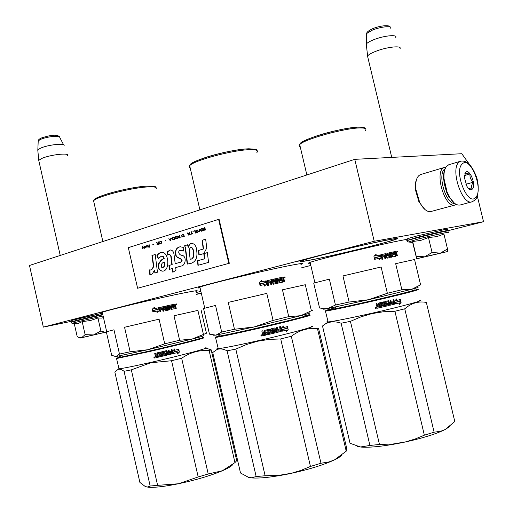 <?xml version="1.0" encoding="UTF-8"?>
<svg xmlns="http://www.w3.org/2000/svg" width="513" height="513" viewBox="0 0 513 513"><rect width="100%" height="100%" fill="white"/><g stroke="black" fill="none" stroke-linecap="round" stroke-linejoin="round"><path stroke-width="0.77" d="M469.587 164.551L461.771 153.714L354.765 159.338L29.485 265.471L43.342 327.108L71.089 321.401M354.765 159.338L374.221 241.257L43.342 327.108M477.314 196.056L483.515 221.706L374.221 241.257M196.569 294.398L201.301 293.199M301.702 267.767L310.82 265.452M448.356 230.613L483.515 221.706M301.836 260.303L295.443 261.842L301.836 260.303M195.883 291.422L196.383 291.243C199.14 290.178 195.152 290.704 184.411 292.827C159.96 297.636 106.672 310.307 101.766 312.462C100.458 312.962 100.67 313.103 102.42 312.892M300.919 264.432L301.464 264.233C304.69 263.015 301.67 263.284 292.384 265.035C268.37 269.511 205.822 284.491 199.339 287.28C197.524 287.966 197.768 288.171 200.076 287.889M406.931 239.366L403.834 239.911C383.153 243.598 316.232 259.725 309.57 262.573C307.742 263.259 307.98 263.451 310.282 263.15M200.891 291.429L196.126 292.487M196.517 294.193L201.263 293.051M390.393 239.391C397.177 238.192 398.999 238.173 395.856 239.34C386.815 242.803 330.776 256.333 309.076 260.354C300.765 261.912 298.226 262.066 301.452 260.816C308.762 257.757 370.662 242.816 390.393 239.391M396.228 238.968L397.171 238.776M395.696 238.66L396.677 238.474M89.384 335.932L98.355 333.886L89.384 335.932M67.562 155.574C70.025 152.483 50.171 154.637 41.809 158.44L38.789 160.312L38.962 161.351M64.061 145.647C65.882 142.806 47.998 144.692 40.508 148.193L37.827 149.873L37.859 150.905M437.929 253.82L426.341 256.506L437.987 253.73M399.916 48.87C402.808 45.138 386.289 46.92 374.99 51.633C371.117 53.217 368.655 54.647 367.609 55.93L367.917 57.712M395.792 37.513C397.921 34.121 383.044 35.718 372.964 40.027C369.597 41.431 367.398 42.733 366.365 43.919L366.442 45.728M445.964 167.161L444.489 167.405C433.915 170.047 444.136 207.707 454.704 205.085L456.358 204.469M420.859 174.478L420.41 174.612C416.736 176.363 415.222 181.262 415.876 189.323L419.634 202.212C423.078 208.74 426.688 211.882 430.465 211.638L455.031 205.027M416.543 179.454C415.376 182.128 415.011 185.603 415.447 189.893L418.948 201.898L424.95 209.509M443.854 181.769L447.028 193.138M445.169 168.745C436.864 173.08 445.56 204.238 454.864 203.539M412.67 242.482L416.684 258.776L447.689 251.53L440.391 253.121L447.509 248.978L447.708 251.511M408.425 241.976L417.903 239.084C433.286 235.172 453.858 230.76 447.246 232.774M447.509 248.978L443.937 234.114L436.614 236.653L428.483 237.532L420.743 240.405L412.683 241.514L412.824 242.502L407.752 241.899L406.867 240.648L417.114 237.827C432.433 233.915 453.421 229.388 448.356 231.074M440.808 253.095L422.699 257.353L440.808 253.095M424.668 256.801L440.391 253.121L432.068 252.499L424.668 256.801L417.069 258.661L416.216 256.308L424.668 256.801M416.633 258.385L417.069 258.661M412.683 241.514L416.216 256.308M428.483 237.532L432.068 252.499M86.633 336.509L81.605 337.708L85.12 334.643L93.328 334.944L86.633 336.509M103.485 317.605L101.773 318.086L97.951 318.015L90.48 320.522L82.176 321.619L78.297 323.459L74.289 323.735L77.2 336.599L78.848 337.432L81.605 337.708L79.951 338.118L78.887 337.451M71.737 320.599C70.505 320.465 93.142 315.078 102.504 313.283L74.282 319.766C71.865 320.112 70.781 320.843 71.044 321.959C72.929 321.164 93.206 316.38 102.773 314.475M72.416 323.434L72.019 323.382C72.801 322.85 93.943 317.861 103.132 316.04M89.108 335.964L101.638 333.129L89.108 335.964M106.39 332.039L79.951 338.118M93.328 334.944L106.377 331.994M79.06 337.56L77.2 336.599M82.176 321.619L85.12 334.643M93.655 334.867L100.894 331L105.024 332.283M97.951 318.015L100.894 331M105.184 332.251L106.127 331.847M444.963 169.271C443.822 171.772 443.367 175.087 443.604 179.21L446.566 192.042L448.522 196.178L454.422 203.193M449.157 164.641L447.131 165.737C444.726 168.104 443.681 172.4 443.989 178.627L447.112 192.151L449.176 196.517C452.953 202.975 456.666 205.784 460.321 204.95L471.902 201.827M444.053 183.064L446.522 191.933M475.602 197.473C483.932 189.964 470.389 155.458 462.316 163.891C453.454 171.028 467.785 206.944 475.602 197.473M472.3 189.13C476.532 185.417 469.664 167.988 465.657 172.336L464.336 177.389L466.939 186.392C468.94 189.502 470.729 190.413 472.3 189.13M468.638 188.592L472.184 189.066C471.101 187.174 471.46 184.885 473.275 182.205C470.742 179.864 469.651 177.113 470.011 173.939C467.106 173.862 465.637 173.368 465.605 172.445L464.759 173.869M470.011 173.939L464.4 175.561M473.275 182.205L465.887 184.289M396.139 253.14L395.824 252.3L394.984 252.479L394.882 253.428L396.139 253.14L395.19 253.345M328.538 309.935C327.467 309.935 329.801 309.179 335.547 307.653M412.728 290.223L413.664 290.352M329.359 279.175L313.719 283.093L329.359 279.175L335.444 305.023L327.833 308.537L324.761 309.063C323.087 309.307 322.824 309.23 323.985 308.82M414.542 259.507L395.67 263.663L414.542 259.507L420.589 284.83L411.856 289.261L368.661 299.714L327.833 308.537L323.818 308.768L319.548 307.922M313.719 283.093L319.58 308.044M417.037 287.357C419.499 287.036 417.768 287.671 411.856 289.261L401.884 289.768L387.36 293.269L368.661 299.714L349.109 302.054L335.444 305.023M342.947 275.93L381.121 266.997L342.947 275.93L349.109 302.054M381.121 266.997L387.36 293.269M395.67 263.663L401.884 289.768M299.951 144.409C297.906 140.222 343.806 126.775 359.414 127.153M380.216 255.211L381.024 257.827L380.319 254.839L379.819 256.641L375.33 257.68M379.819 256.641L375.336 257.667L374.849 259.296L379.357 258.263L378.895 259.905L381.024 257.827M380.851 257.879L378.934 259.758M379.96 254.929L375.554 255.936L379.96 254.929L379.524 256.532M380.139 254.884L379.691 256.494L375.202 257.526L374.657 259.341L373.939 256.32L376.176 254.217L375.683 255.897M375.997 254.39L375.554 255.936M375.074 257.564L374.605 259.142M393.657 254.595L393.753 253.666L393.958 254.531L392.387 254.884L392.631 255.891M392.676 254.814L392.913 255.82M389.412 256.75L387.065 257.289L389.502 256.583L389.143 255.602L387.36 255.615L387.142 253.3L393.676 251.857L387.071 253.332M381.095 254.672L385.956 253.569L387.065 257.289M386.366 253.858L386.905 257.173M385.956 253.569L381.165 254.647L381.928 259.36L382.743 259.174L382.262 257.154L382.551 259.219M383.916 255.859L381.864 256.333L383.916 255.859L384.122 256.731L382.262 257.154M381.935 255.403L381.864 256.333M389.508 254.602L387.892 254.974L389.899 254.897L390.194 257.488L387.058 258.199L386.257 256.25L385.225 256.481L385.705 258.501L384.923 258.68L384.025 254.916L381.787 255.436M385.225 256.481L385.487 258.552M389.899 254.897L389.995 257.532M387.886 254.063L387.892 254.974M395.01 255.5L394.228 251.736L396.113 251.325L397.479 255.865L396.825 256.013L396.068 254.063L395.395 254.211L395.594 256.282L392.708 256.93L391.515 253.242L390.797 253.403L391.688 257.154L390.964 257.314L390.072 253.563L387.687 254.108M390.797 253.403L391.413 257.218M395.087 254.288L395.343 256.34M397.036 253.999L396.709 254.082L397.152 255.942M396.966 251.755L397.832 251.569L396.966 251.755M387.931 254.044L388.136 254.91M381.98 255.384L382.05 256.282M393.676 251.857L393.881 252.723L392.298 253.223L392.471 253.948L393.753 253.666M396.113 251.325L394.234 251.748M386.045 255.378L385.718 254.538L384.942 254.711L385.019 255.609L386.045 255.378L384.801 255.673L384.897 254.73M394.984 252.479L394.882 253.428M393.458 253.743L392.182 254.018L392.336 253.076M393.375 251.934L393.58 252.787M385.731 253.634L386.135 253.922M383.705 255.916L383.91 256.776M389.245 254.672L389.636 254.967M395.786 251.408L396.453 253.012L396.177 253.634L396.709 254.082M397.126 251.28L397.581 252.043L397.524 251.267L396.998 251.312M394.914 311.269L424.36 435.191L414.953 439.07L405.597 441.885L392.932 444.021L379.473 444.457L350.43 321.35L360.94 316.854L371.951 313.603L383.339 311.769L394.914 311.269L404.757 308.813C411.362 303.093 418.563 300.964 426.348 302.433L426.117 302.074M419.333 300.361C427.38 299.496 402.692 306.274 371.893 313.238C349 318.374 334.412 321.285 328.128 321.972L322.504 325.986L350.007 443.097M350.046 443.258L360.402 447.003L369.918 445.464L341.126 323.228C335.406 321.209 330.34 321.369 325.915 323.709M424.36 435.191L434.12 432.196L440.782 431.241L445.278 429.458C435.87 434.133 421.609 438.512 402.487 442.584C384.352 446.201 370.668 447.702 361.434 447.099L357.221 446.361M449.798 426.457L445.278 429.458L454.787 421.519L426.348 302.433M434.12 432.196L404.757 308.813M454.787 421.519L454.428 420.025M414.76 289.864C415.37 290.268 393.856 295.712 369.225 301.349C344.589 306.998 325.293 310.904 327.499 309.865M416.069 289.313C424.418 288.03 399.851 294.43 369.123 301.445C346.192 306.659 331.744 309.698 325.768 310.577L325.428 311.135L328.128 321.972M325.575 311.115C331.802 310.192 346.346 307.127 369.213 301.933C399.986 294.904 424.745 288.453 416.774 289.633M414.658 289.967L413.696 290.134M327.704 321.997C326.492 322.049 326.582 321.805 327.961 321.273M350.43 321.35L341.126 323.228M379.473 444.457L369.918 445.464M399.845 301.157L400.204 299.554L396.01 300.58L396.645 298.899L394.702 300.964L395.408 303.946L395.85 302.144L399.845 301.157L399.922 299.624M395.85 302.144L399.569 301.208M395.299 303.491L395.613 302.189M396.01 300.58L396.325 299.246M399.601 302.907L395.587 303.888L399.601 302.907L399.217 304.568L401.083 302.51L400.364 299.509L399.967 301.298L395.978 302.292L395.581 303.901M377.562 308.204L380.056 307.627L377.562 308.204L377.1 307.928L376.792 306.62L377.215 305.947L376.536 305.536L376.087 303.651L376.978 303.446L377.376 305.107L378.722 305.177L378.543 303.087L382.23 302.215L383.48 305.883M377.376 305.107L376.927 303.452M377.318 305.1L377.715 305.389M382.23 302.215L382.679 302.497L383.487 305.895L384.34 305.697L383.448 301.926L384.295 301.727L385.064 305.511L387.616 304.914L387.578 304.151L385.776 304.421M387.411 304.042L385.808 304.421M385.872 304.414L384.917 301.965L385.186 301.516L388.642 300.689L389.463 302.619M389.463 302.632L390.54 302.375L390.06 300.349L390.868 300.156L391.759 303.92L390.675 300.201M391.759 303.92L393.804 303.42L393.727 302.516L391.874 302.952L393.727 302.516M391.881 302.971L391.675 302.099L393.522 301.65L393.041 299.63L393.824 299.438L394.837 303.702L393.606 299.489M389.694 305.331L394.6 304.145L389.643 305.331M385.898 302.253L388.373 301.676L385.898 302.253L386.251 303.388M386.039 302.234L386.315 303.388L388.277 303.305L387.783 303.036M388.463 305.633L380.761 307.441L388.463 305.633L388.277 303.305M380.768 307.46L380.556 306.588L382.544 305.972L382.371 305.241L380.774 305.601M381.749 303.247L379.229 303.824L381.749 303.247L382.166 304.369L380.569 304.741L380.774 305.613L382.371 305.241M380.056 307.627L379.197 303.997L379.979 307.627M378.017 307.178L379.133 306.921L378.927 306.049L377.664 306.344L378.017 307.178M377.953 307.178L377.613 306.338L378.863 306.062M389.944 304.337L389.495 303.529L390.56 303.273M388.11 303.324L388.303 305.658M394.612 303.741L394.375 304.183M389.29 302.657L388.559 300.708M385.064 305.511L384.173 301.753M376.439 307.845L376.048 308.55L375.221 308.127L375.619 307.415L376.439 307.845L375.612 308.557M375.92 307.383L376.401 307.838M394.837 303.702L394.6 304.145M389.739 305.325L388.373 301.676M401.083 302.51L400.223 300.156M399.294 304.235L400.794 302.561M399.73 301.176L400.076 299.586M395.741 302.33L395.382 303.818M376.08 308.371L375.849 307.531L376.08 308.371M390.008 304.344L390.823 304.145L390.746 303.241L389.668 303.504L390.008 304.344M283.221 278.912L282.887 278.046L281.951 278.251L281.887 279.213L283.221 278.912L282.163 279.143M304.613 315.867L305.498 316.021M215.531 305.447L203.558 308.525L215.531 305.447L221.68 332.026L215.935 335.143L213.594 335.233M305.293 284.728L282.458 289.787L305.293 284.728L311.397 310.75L300.721 315.707L254.211 326.948L215.935 335.143L209.471 334.155L203.558 308.525M308.967 312.93C311.769 312.584 309.018 313.514 300.721 315.707L288.736 316.636L273.083 320.407L254.211 326.948L234.473 329.269L221.68 332.026M228.253 302.401L266.786 293.385L228.253 302.401L234.473 329.269M266.786 293.385L273.083 320.407M311.397 310.75L312.949 310.064M282.458 289.787L288.736 316.636M189.957 165.455C188.329 161.172 230.901 149.02 248.658 148.834M265.99 281.118L266.779 283.939L266.061 280.861L265.522 282.721L260.796 283.811M265.522 282.721L260.803 283.798L260.277 285.478L265.016 284.394L264.509 286.087L266.779 283.939M266.657 283.978L264.535 285.998M265.747 280.944L261.104 282.009L265.747 280.944L265.272 282.599M265.875 280.906L265.388 282.573L260.662 283.651L260.078 285.523L259.354 282.419L261.713 280.245L261.181 281.977M261.604 280.348L261.104 282.009M260.591 283.683L260.053 285.42M280.515 280.444L280.566 279.495L280.771 280.387L279.11 280.765L279.354 281.797M279.354 280.701L279.598 281.733M275.77 282.746L273.288 283.311L275.866 282.567L275.494 281.56L273.57 281.599L273.371 279.213L280.521 277.636L273.294 279.245M266.888 280.688L272.095 279.502L272.525 279.797L273.288 283.311M272.525 279.797L273.121 283.195M272.095 279.502L266.927 280.669M266.965 280.656L266.689 281.118L267.715 285.51L268.581 285.311L268.094 283.234L268.44 285.343M269.87 281.887L267.748 282.374L269.87 281.887L270.082 282.778L267.959 283.272M267.773 281.432L267.748 282.374M275.904 280.528L274.218 280.919L276.327 280.829L276.597 283.497L273.205 284.266L272.371 282.265L271.268 282.516L271.749 284.593L270.909 284.786L270.005 280.912L267.677 281.451M271.268 282.516L271.582 284.632M276.327 280.829L276.449 283.529M274.166 279.989L274.218 280.919M283.234 277.039L281.137 277.507L283.234 277.039L283.625 277.347L283.939 278.674L283.612 279.329L284.196 279.784L284.644 281.701L283.907 281.868L283.118 279.867L282.368 280.034L282.535 282.169L279.348 282.881L278.117 279.098L277.334 279.271L278.232 283.131L277.443 283.311L276.539 279.45L274.013 280.027M277.334 279.271L278.001 283.182M282.099 280.104L282.33 282.214M284.196 279.784L284.356 281.765M284.176 277.462L285.151 277.251L284.176 277.462M274.211 279.97L274.417 280.861M267.818 281.406L267.889 282.336M280.521 277.636L280.726 278.521L278.976 279.059L279.149 279.809L280.566 279.495M281.913 281.374L281.137 277.495M272.166 281.368L271.819 280.502L270.986 280.694L271.056 281.618L272.166 281.368L270.89 281.669L270.941 280.714M281.951 278.251L281.887 279.213M280.31 279.559L278.905 279.874L279.021 278.912M280.258 277.7L280.464 278.578M271.909 279.553L272.339 279.854M269.716 281.932L269.921 282.817M275.693 280.585L276.109 280.887M282.945 277.116L283.651 278.751L283.33 279.405L283.907 279.854M284.369 276.969L284.568 277.809L284.715 277.398L284.997 277.719L284.818 276.949L284.221 277.007M280.707 338.939L310.448 466.452L300.958 470.395L291.506 473.243L278.719 475.378L265.131 475.756L235.807 349.103L246.42 344.531L257.526 341.241L269.024 339.407L280.707 338.939L291.32 336.297C299.515 330.083 308.242 327.576 317.502 328.775L318.49 328.108M310.448 466.452L320.984 463.245L329.013 461.937L334.482 459.872C323.145 465.137 307.774 469.825 288.37 473.948C272.352 477.141 260.258 478.475 252.088 477.949L248.799 477.475L240.514 472.999L212.722 352.514L216.903 349.558C219.865 348.404 223.264 348.827 227.092 350.834L256.16 476.558L251.479 477.77L247.991 477.257M342.024 455.005C340.754 456.423 338.24 458.045 334.482 459.872L346.224 451.177L317.502 328.775M320.984 463.245L291.32 336.297M346.224 451.177L346.891 449.125L318.496 328.128M306.421 315.675C304.382 316.726 280.085 322.844 255.243 328.525C230.356 334.226 213.472 337.535 218.371 335.842M307.986 314.931C317.137 313.52 287.908 321.151 254.801 328.705C234.056 333.418 221.077 336.143 215.864 336.881L215.511 337.451L218.249 348.648L217.826 348.673C216.633 348.718 216.717 348.462 218.083 347.917M215.665 337.439C221.109 336.656 234.165 333.912 254.839 329.218C288.005 321.651 317.444 313.962 308.691 315.264M306.575 315.591L305.504 315.777M311.263 326.223C320.099 325.268 290.736 333.354 257.539 340.844C236.846 345.493 223.751 348.096 218.249 348.648M235.807 349.103L227.092 350.834M265.131 475.756L256.16 476.558M286.882 328.282L287.312 326.621L282.804 327.724L283.452 325.999L281.323 328.153L282.041 331.218L282.548 329.359L286.882 328.282L287.062 326.685M282.548 329.359L286.652 328.326M281.958 330.866L282.355 329.391M282.804 327.724L283.182 326.274M286.581 330.09L286.139 331.815L288.203 329.66L287.485 326.576L287.011 328.429L282.676 329.506L282.227 331.174L286.581 330.09L282.227 331.154M262.88 333.379L262.284 332.924L261.835 331L262.739 330.789L263.605 332.783L264.516 332.571L264.381 330.41L268.164 329.519L268.626 329.808L269.44 333.309L270.332 333.097L269.428 329.218L270.313 329.013L271.14 332.886L273.762 332.283L273.73 331.494L271.832 331.776M263.316 335.688L265.881 335.092L263.316 335.688L262.842 335.399L262.528 334.059L262.97 333.367L262.271 332.943L261.822 331M273.557 331.385L271.858 331.776M271.941 331.77L270.967 329.256L271.249 328.788L274.885 327.922L275.731 329.904M277.103 327.39L278.149 331.225L277.244 327.352L276.385 327.563L276.873 329.641L275.609 329.93M278.149 331.225L280.329 330.693L280.258 329.763L278.283 330.231L280.258 329.763M278.283 330.244L278.078 329.352L280.053 328.871L279.566 326.794L280.412 326.589L281.432 330.975L280.239 326.627M281.169 331.43L275.891 332.7L281.169 331.43L281.432 330.975M272.044 329.532L274.59 328.936L272.044 329.532L272.345 330.712M272.134 329.526L272.409 330.712L274.468 330.616L274.013 330.327M267.658 330.584L265.106 331.167L267.837 330.693L268.081 331.738L266.427 332.123L266.638 333.02L268.286 332.636L268.466 333.386L266.407 334.021L266.613 334.918L274.647 333.014L266.613 334.906M268.286 332.636L266.632 333.008M265.881 335.092L265.009 331.36L265.862 335.079M263.432 333.771L263.785 334.636L264.932 334.367L264.727 333.469L263.432 333.771L264.714 333.469M276.225 331.674L275.814 330.827L276.943 330.552M274.359 330.629L274.538 333.027M281.252 331L280.996 331.456M271.14 332.886L270.242 329.025M268.235 329.513L269.434 333.29M263.323 335.669L262.855 335.38L262.585 333.655M262.169 335.316L261.739 336.053L260.925 335.605L261.361 334.867L262.169 335.316M262.034 335.855L260.95 335.579L261.168 334.957M274.885 327.922L275.731 329.917M275.994 332.693L274.59 328.936M274.647 333.014L274.468 330.616M288.203 329.66L287.351 327.102M286.209 331.545L287.96 329.705M286.825 328.294L287.235 326.64M282.483 329.532L282.041 331.199M261.803 335.855L261.624 334.976L261.803 335.855M276.289 331.674L277.148 331.462L277.084 330.539L275.943 330.814L276.289 331.674M174.933 305.774L174.632 304.985L173.715 305.19L173.689 306.056L174.933 305.774L173.901 306.005M199.044 338.433L199.698 338.535M201.038 309.814L206.444 333.232L192.106 339.067L147.821 349.725L130.135 351.777L119.484 354.073L115.932 356.548L114.835 356.567M203.007 335.746C205.399 335.47 201.769 336.573 192.106 339.067L179.627 340.254L164.731 343.825L147.821 349.725L115.835 356.561L111.667 355.291L106.332 331.808L113.969 329.795L106.332 331.808M113.969 329.795L119.484 354.073M124.55 327.256L159.088 319.176L124.55 327.256L130.135 351.777M159.088 319.176L164.731 343.825M197.903 310.397L173.997 315.751L197.903 310.397L203.392 334.213M173.997 315.751L179.627 340.254M93.994 200.429C92.09 197.127 128.301 187.155 146.102 186.168M159.165 310.551L158.523 307.742L157.998 309.442L153.599 310.461L153.105 311.987L157.51 310.974L157.029 312.526L159.165 310.551L157.036 312.488M157.998 309.442L153.605 310.455M158.479 307.877L159.094 310.57M158.28 307.806L153.945 308.8L158.28 307.806L157.818 309.326M152.637 308.871L154.471 307.204L153.964 308.788M154.432 307.236L153.945 308.8M158.344 307.787L157.869 309.313L153.458 310.333L152.919 312.019M152.278 309.198L152.925 312.026L153.458 310.333M172.33 307.204L172.336 306.351L172.528 307.159L170.97 307.518L171.188 308.46M171.15 307.467L171.368 308.416M165.372 306.203L172.33 304.645L165.41 306.184M165.436 306.178L165.59 308.358L167.424 308.307L167.77 309.224L165.359 309.916L167.674 309.384M159.299 307.576L164.218 306.453L165.359 309.916M164.622 306.723L165.199 309.814M164.218 306.453L159.306 307.576M159.37 307.55L159.107 307.973L160.024 311.981L160.838 311.795L160.402 309.897L160.755 311.814M162.089 308.653L160.133 309.102L162.089 308.653L162.275 309.467L160.402 309.897M160.12 308.249L160.133 309.102M167.834 307.358L166.276 307.717L168.238 307.627L168.456 310.064L165.212 310.801L164.449 308.973L163.397 309.217L163.833 311.109L163.038 311.295L162.223 307.762L160.159 308.23L160.216 309.076M163.397 309.217L163.724 311.135M168.238 307.627L168.36 310.083M166.186 306.877L166.276 307.717M173.612 308.05L172.926 304.51L174.984 304.055L176.28 308.307L175.555 308.467L174.818 306.652L174.087 306.812L174.208 308.768L171.105 309.467L169.983 306.017L169.219 306.19L170.027 309.711L169.264 309.878L168.456 306.357L166.084 306.902M169.219 306.19L169.861 309.743M173.881 306.87L174.061 308.8M175.876 306.556L176.055 308.358M175.901 304.427L176.87 304.215L175.901 304.427M166.225 306.857L166.411 307.678M172.33 304.645L172.515 305.453L170.81 305.972L170.964 306.652L172.336 306.351M174.984 304.055L172.932 304.517M164.263 308.159L163.942 307.37L163.153 307.55L163.211 308.396L164.263 308.159L163.102 308.428L163.108 307.569M173.715 305.19L173.689 306.056M172.15 306.402L170.784 306.703L170.861 305.831M172.131 304.696L172.317 305.498M164.096 306.492L164.5 306.761M161.993 308.685L162.179 309.493M167.687 307.396L168.084 307.665M174.766 304.113L175.427 305.601L175.093 306.203L175.658 306.614M176.1 303.972L176.28 304.741L176.434 304.356L176.703 304.645L176.543 303.946L175.959 304.01M175.901 304.151L176.023 304.677M171.56 360.735L198.191 476.962L178.428 483.753L157.619 485.362L131.328 369.86L150.796 362.755L171.56 360.735L181.66 358.241C190.361 352.322 199.525 349.795 209.15 350.655L211.164 349.815L205.835 348.141M198.191 476.962L208.227 473.993L222.398 470.742C210.522 475.686 195.863 480.021 178.428 483.753C164.929 486.484 155.022 487.651 148.699 487.267L145.493 486.69L139.889 482.412L114.841 372.06L118.131 369.328C119.843 368.905 121.825 369.559 124.075 371.303L150.162 486.029L147.731 486.997L145.359 486.638M232.915 464.323C231.882 466.009 228.375 468.151 222.398 470.742L234.96 462.611L209.15 350.655M208.227 473.993L181.66 358.241M234.96 462.611L236.717 460.616L211.164 349.815M199.743 338.522C195.459 339.997 171.387 345.986 149.155 351.078C126.846 356.195 113.815 358.709 120.452 356.702M202.173 337.567C210.157 336.316 179.441 344.223 148.462 351.296L116.868 357.984L116.541 358.51L118.869 368.257M116.65 358.497L148.443 351.777C179.512 344.685 210.433 336.72 202.789 337.868M200.474 338.247L199.769 338.375M205.097 347.885C212.805 347.025 181.955 355.355 150.867 362.383C133.713 366.256 123.088 368.392 118.99 368.789M131.328 369.86L124.075 371.303M157.619 485.362L150.162 486.029M178.575 349.302L178.146 350.828L178.588 349.302L174.311 350.341L174.895 348.769L172.849 350.751L173.49 353.553L173.99 351.847L178.152 350.821L178.409 349.347M173.99 351.847L177.985 350.854M173.439 353.329L173.862 351.867M174.311 350.341L174.709 348.955M177.838 352.482L177.383 354.06L179.403 352.072L178.761 349.257L178.274 350.956L174.112 351.982L173.663 353.508L177.838 352.482L173.67 353.495M155.734 355.586L155.144 355.188L154.804 353.406M155.144 355.188L154.74 353.419L155.574 353.226L155.933 354.784L157.19 354.855L157.081 352.88L160.543 352.065L161.698 355.522L160.967 352.316M156.837 353.297L157.016 352.906M165.519 353.752L163.993 354.105L165.519 353.752L165.705 354.566L163.326 355.124L162.518 351.597L161.71 351.79L162.525 355.323L161.698 355.522M164.019 354.111L163.596 353.848L163.397 351.392L166.789 350.584L167.565 352.399L168.636 352.142L168.2 350.244L169.008 350.052L169.816 353.585L168.924 350.071M169.816 353.585L171.874 353.085L171.817 352.239L169.95 352.675L171.817 352.239M169.957 352.688L169.765 351.873L171.631 351.418L171.201 349.526L171.996 349.334L172.913 353.335L171.887 349.359M167.719 354.938L172.548 353.771L167.68 354.945M164.179 352.053L166.507 351.514L164.179 352.053L164.397 353.143M164.211 352.059L164.461 353.143L166.379 353.047L166.026 352.777M159.12 356.971L166.52 355.233L159.12 356.971L158.94 356.169M159.094 356.997L158.908 356.176L160.8 355.592L160.652 354.893L159.145 355.246L158.959 354.438M160.646 354.906L159.145 355.246M157.78 353.56L160.075 353.034L157.722 353.592M158.427 357.151L156.087 357.696L158.421 357.138L157.748 353.579M156.516 356.734L157.562 356.49L157.376 355.669L156.196 355.945L156.516 356.734M157.562 356.477L157.414 355.65L156.247 355.919M168.001 354.008L167.68 353.22L168.745 352.963M160.454 354.079L160.082 353.021M160.8 355.663L160.652 354.893M166.327 353.047L166.475 355.233M167.783 354.932L166.443 351.514M172.798 353.348L172.548 353.771M167.494 352.405L166.815 350.578M157.19 354.842L156.875 353.271M156.087 357.696L155.381 356.208L155.837 355.554L155.202 355.163M156.144 357.67L155.439 356.182L155.702 355.605M155.048 357.356L154.637 358.029L153.919 357.619L154.323 356.939L155.048 357.356M154.753 357.984L153.99 357.587L154.298 356.952M163.346 355.131L162.531 351.597M172.913 353.335L172.657 353.758M166.52 355.233L166.379 353.047M159.126 355.265L158.94 354.445L160.46 354.085L160.075 353.034M179.403 352.072L178.659 349.622M177.434 353.88L179.223 352.098M154.714 357.843L154.605 357.035L154.714 357.843M168.065 354.002L168.88 353.81L168.822 352.963L167.751 353.22L168.065 354.002M143.108 245.881L142.357 248.581M142.794 247.349L143.986 248.074L142.89 246.958L143.114 245.849L142.781 245.951L142.184 248.632L142.794 247.349L143.794 248.138M204.867 227.567L204.488 227.682L204.738 228.76L203.667 229.093L202.917 228.17L202.481 228.311L203.315 229.311L202.924 229.927L203.302 230.414L205.424 229.978L204.867 227.567M202.532 230.869L201.981 228.465L201.603 228.58L202.16 230.985L202.532 230.869M201.66 231.139L200.102 229.042L199.602 229.196L199.159 231.902L199.531 231.786L199.923 229.426L201.282 231.254L201.66 231.139M197.172 232.517L198.467 231.517L197.704 229.946L196.319 230.266L195.812 230.972L196.107 232.242L197.172 232.517M195.306 233.088L195.677 232.973L195.126 230.581L192.901 231.273L194.825 231.004L195.306 233.088M187.501 232.94L187.136 233.056L188.662 235.127L189.15 234.98L189.586 232.299L189.111 233.094L187.886 233.473L187.501 232.94M181.57 235.159L181.948 236.814L184.27 236.48L183.725 234.114L181.57 235.159L181.942 236.628L182.666 236.948M181.281 237.019L180.82 237.538L181.281 237.019M179.377 237.981L179.794 235.326L179.332 236.115L178.126 236.487L177.389 236.07L178.896 238.128L179.377 237.981M174.971 236.98L174.702 237.763L175.157 238.904L177.453 238.571L176.908 236.224L174.971 236.98L175.036 238.487L175.869 239.032M172.111 237.865L171.842 238.641L172.297 239.783L174.58 239.456L174.042 237.109L172.111 237.865L172.176 239.366L173.15 239.898M165.712 240.591L164.942 241.091L165.712 240.591M149.777 247.08L149.251 244.784L148.911 244.887L149.437 247.183L149.777 247.08M145.455 246.009L144.82 246.15L145.288 247.413L146.891 246.971L145.48 247.195L146.699 246.407L146.429 245.759L145.269 246.272M190.567 234.274L192.959 233.806L191.913 233.857L191.426 231.729L191.054 231.844L191.548 233.973L190.778 234.479M168.815 238.725L170.303 240.77L170.771 240.623L171.182 237.994L170.726 238.776L169.546 239.141L168.815 238.725L170.444 240.725M148.084 245.56L147.199 245.419L147.827 245.746L148.026 246.625L147.443 247.009L148.071 246.817L148.161 247.208L148.808 246.593L148.308 246.535L148.084 245.56M159.286 242.046L161.146 241.732L161.326 243.053L159.543 243.444L160.498 243.784L161.698 243.047L161.486 241.578L159.966 241.469L159.447 242.258M158.337 241.969L158.575 243.002L157.587 243.309L156.888 242.418L156.484 242.54L157.267 243.515L156.946 244.297L157.523 244.643L159.216 244.175L158.684 241.86L158.337 241.969L158.741 242.982L157.587 243.309M153.451 244.374L152.701 244.868L153.451 244.374M144.365 246.291L144.769 248.619M153.028 263.496C153.56 266.831 152.771 268.992 150.662 269.979L149.655 269.844L149.764 274.346L151.155 274.429L152.367 273.871L154.278 270.518L154.99 273.115L157.465 272.204L155.215 254.493L151.963 255.461L153.028 263.496L153.355 263.445C153.919 266.779 153.131 268.934 150.989 269.928L150.816 269.947M156.792 255.884L158.35 258.469L161.383 256.173C163.916 257.122 164.211 258.302 162.268 259.719L159.036 262.534C157.414 267.613 158.664 270.486 162.781 271.14C170.04 270.832 169.213 252.454 161.922 252.178C159.774 252.511 158.068 253.749 156.792 255.884L158.536 258.193M180.326 262.214L175.222 263.669L174.099 255.115C173.792 251.71 172.445 250.004 170.059 249.998L167.116 251.928L167.854 255.166L169.277 254.134L170.791 256.109L171.855 264.637L168.931 265.471L169.328 269.383L172.368 268.53L172.849 272.3L176.017 270.204L175.683 267.594L181.204 266.035C185.347 265.907 187.142 256.635 182.16 255.275C179.563 255.66 176.857 251.107 180.454 250.363L183.526 251.017L183.821 247.471L180.146 246.779C176.273 247.561 174.818 250.472 175.779 255.519C176.863 258.841 184.642 258.558 180.499 262.194L180.326 262.214M185.27 248.157L187.213 264.105L190.785 263.381C195.677 261.931 197.652 257.731 196.716 250.767C196.415 246.15 194.684 243.681 191.529 243.342C189.797 243.726 188.694 245.041 188.226 247.279L187.54 244.791L184.693 245.644L185.27 248.157L185.597 248.112L187.534 264.009M198.89 254.993L203.789 253.589L206.771 248.016L205.668 239.199L202.116 240.264L203.212 249.055L198.435 250.44L198.89 254.993M208.573 262.38L207.348 252.614L203.796 253.634L204.43 258.841L197.486 260.803L197.935 265.343L208.573 262.38M128.321 247.638L137.606 288.255L228.824 263.374L218.621 219.391L128.321 247.638M204.488 227.682L204.899 228.74L203.667 229.093M203.302 230.414L203.744 230.465M203.065 230.266L203.462 230.388M202.481 228.311L203.481 229.292M201.603 228.58L202.314 230.933M199.923 229.426L201.429 231.209M199.602 229.196L199.326 231.85M200.121 229.067L199.762 229.176M196.575 232.536L197.005 232.536M196.28 232.408L196.736 232.511M196.107 232.242L196.441 232.389M195.812 231.241L196.152 231.985M197.114 229.971L196.774 230.1M194.825 231.004L195.466 233.037M195.132 230.613L193.068 231.254M187.136 233.056L188.803 235.082M187.886 233.473L189.111 233.094M189.214 232.415L189.271 233.075M183.731 234.14L182.436 234.544M180.98 237.115L180.999 237.487M177.389 236.07L179.037 238.083M178.126 236.487L179.332 236.115M179.435 235.441L179.492 236.095M176.914 236.249L175.638 236.647M174.048 237.134L172.772 237.532M165.718 240.616L165.103 241.046M148.911 244.887L149.591 247.131M145.923 247.272L146.263 247.163M145.423 247.478L145.775 247.497M145.019 246.509L145.365 247.266M191.548 233.973L190.727 234.255M191.054 231.844L191.708 233.954M191.913 233.857L192.907 233.582M169.546 239.141L170.726 238.776M170.829 238.103L170.893 238.75M148.308 246.535L148.77 246.42M148.071 246.817L148.315 247.157M148.026 246.625L147.564 246.791M147.827 245.746L148.186 246.599M147.539 245.573L147.898 245.592M147.244 245.612L147.706 245.547M160.652 241.283L160.127 241.443M159.941 243.797L160.357 243.803M159.658 243.669L160.101 243.771M160.428 243.489L160.954 243.329M161.249 241.912L161.582 242.63M160.8 241.578L161.159 241.597M160.556 241.597L160.96 241.552M157.26 244.566L157.69 244.624M157.042 244.425L157.42 244.547M156.484 242.54L157.427 243.489M153.458 244.4L152.81 244.598M151.963 255.461L152.29 255.416L153.355 263.445M155.221 254.538L152.29 255.416M154.278 270.518L154.605 270.46L155.298 272.999M149.764 274.346L151.2 274.423M149.988 269.966L150.091 274.288M161.71 256.122C163.172 256 164.019 256.942 164.237 258.937L164.192 258.95C158.767 258.623 155.888 270.697 162.653 271.165M162.211 252.146C160.075 252.492 158.382 253.717 157.119 255.84M180.101 246.791C176.376 247.766 175.074 250.742 176.203 255.718C177.216 258.488 185.148 258.821 180.82 262.143L175.222 263.669M180.711 250.331L183.545 250.78M172.368 268.53L172.695 268.472L173.157 272.102M168.931 265.471L169.258 265.42L169.649 269.293M171.855 264.637L169.258 265.42M169.476 254.121L171.111 256.058L172.176 264.586M167.116 251.928L168.123 254.871M170.329 249.966L167.437 251.883M184.693 245.644L185.597 248.112M187.553 244.836L185.013 245.599M188.226 247.279L188.553 247.234C189.06 244.938 190.131 243.63 191.772 243.309M189.913 263.502L191.432 263.233M198.435 250.44L198.762 250.395L199.204 254.903M203.212 249.055L198.762 250.395M202.116 240.264L202.436 240.219L203.533 249.004M205.675 239.25L202.436 240.219M197.486 260.803L197.806 260.751L198.249 265.253M204.43 258.841L197.806 260.751M203.796 253.634L204.116 253.582L204.751 258.789M207.355 252.653L204.116 253.582M228.824 263.374L137.606 288.255M229.305 263.291L219.102 219.333L218.621 219.391M204.969 229.048L205.149 229.818L203.347 230.016L203.616 229.439L204.969 229.048M197.345 230.254L197.973 230.388L198.242 231.562L196.626 232.19L196.197 230.908L197.345 230.254M189.259 233.293L188.861 234.851L187.995 233.659L189.259 233.293M183.596 234.505L184 236.269L182.288 236.602L181.955 235.146L183.596 234.505M179.479 236.313L179.088 237.859L178.235 236.673L179.479 236.313M176.786 236.608L177.184 238.359L175.491 238.692L175.157 237.243L176.786 236.608M173.913 237.5L174.317 239.244L172.631 239.577L172.297 238.128L173.913 237.5M146.276 245.939L146.513 246.439L145.403 246.856L145.506 246.253L146.276 245.939M170.88 238.968L170.489 240.501L169.649 239.321L170.88 238.968M158.806 243.277L158.979 244.015L157.299 244.188L157.542 243.637L158.806 243.277M164.711 261.989L164.776 261.976C165.327 264.772 164.718 266.625 162.942 267.536L162.736 267.555M191.439 247.42L191.58 247.388C194.793 249.504 194.959 259.212 190.817 259.136L190.169 259.232L189.38 252.909C188.899 250.517 189.329 248.722 190.669 247.529L191.253 247.426C194.465 249.459 194.645 259.091 190.496 259.193M204.809 229.067L205.149 229.818M204.988 229.837L203.796 230.209M197.184 230.273L197.608 230.228M197.441 230.247L197.813 230.273M197.652 230.292L197.973 230.388M197.922 230.594L198.262 231.337M197.595 232.056L197.095 232.209M189.098 233.319L188.861 234.851M183.43 234.524L184 236.269M183.84 236.288L182.75 236.621M179.319 236.333L179.088 237.859M176.619 236.634L177.184 238.359M177.023 238.385L175.946 238.718M173.753 237.519L174.317 239.244M174.151 239.27L173.08 239.597M146.109 245.964L146.526 245.964M146.025 246.663L145.403 246.856M170.714 238.994L170.489 240.501M158.645 243.297L158.979 244.015M158.812 244.041L157.709 244.374M164.449 262.028C164.981 264.849 164.372 266.702 162.615 267.581L161.704 267.376C160.896 264.528 161.8 262.746 164.416 262.021L164.776 261.976M38.18 141.716L38.218 140.883L40.418 139.472C46.542 136.548 61.207 135.073 59.771 137.484L63.586 144.749M366.577 35.038L366.609 33.55L372.021 30.28C380.261 26.689 392.451 25.438 390.765 28.311M406.835 240.507L417.011 237.397C432.331 233.479 453.319 228.958 448.253 230.651M406.924 240.924L406.771 240.231L407.758 238.583L417.345 235.852L444.264 229.657L447.285 229.26L448.195 230.369M71.083 322.119L71.127 322.331C73.013 321.542 93.289 316.758 102.863 314.847M71.166 322.491L72.019 323.382L75.276 323.786M460.879 161.114L459.007 162.179C449.882 169.123 462.367 206.207 472.249 201.737L474.788 200.23M300.227 146.808C298.925 146.372 298.752 145.647 299.714 144.634C303.504 139.382 346.153 127.622 360.645 127.949C365.378 127.968 366.93 128.84 365.307 130.565M200.897 291.455L196.133 292.506M196.517 294.173L201.263 293.032L196.517 294.173M390.252 241.046C401.993 237.397 395.523 238.192 370.854 243.438C347.134 248.606 315.348 256.487 305.145 259.693C294.577 262.977 306.158 261.194 328.025 256.372C349.763 251.601 378.043 244.65 390.252 241.046M190.208 167.995C188.906 167.507 188.733 166.751 189.682 165.725C193.35 160.582 233.223 149.879 249.837 149.668C256.359 149.527 258.712 150.469 256.885 152.508M93.962 202.468L93.584 200.807C96.335 196.774 130.417 187.918 147.103 186.956C154.541 186.495 157.491 187.174 155.952 188.996M170.791 256.109L171.111 256.058M186.168 254.057L186.488 254.006M60.226 255.442L38.744 160.383M37.763 149.956L38.789 160.312M59.367 136.714C57.103 134.335 51.018 134.791 41.098 138.087C39.065 139.151 38.109 140.087 38.218 140.883L37.827 149.873M391.727 157.395L367.52 56.045M366.256 44.06L367.609 55.93M390.143 27.067C390.322 24.957 380.832 25.175 372.457 28.786C368.674 30.581 366.724 32.172 366.609 33.55L366.365 43.919M418.948 201.898L419.634 202.212M415.447 189.893L415.876 189.323M444.489 167.405L420.41 174.612M443.604 179.21L443.989 178.627M448.522 196.178L449.176 196.517M448.689 164.782L460.539 161.223C466.388 160.062 471.485 164.769 475.827 175.331C479.822 184.27 478.154 197.511 475.557 199.39M328.333 308.448L329.378 309.814M324.761 309.063L323.818 308.768M306.864 174.971L299.714 144.634C299.913 143.602 300.528 141.466 317.367 135.695C331.796 131.001 350.937 127.121 359.619 127.109M359.767 127.109C363.762 127.359 365.589 127.84 365.243 128.545M314.886 282.753L310.102 262.387M301.06 260.963C298.143 261.963 304.433 261.611 326.569 256.692C347.384 252.146 374.484 245.554 388.488 241.559M218.519 334.681L219.583 336.086M199.897 209.868L189.682 165.725C190.374 164.481 189.554 162.993 206.168 157.26C219.936 152.829 238.872 149.091 248.837 148.796C255.346 149.161 257.994 149.693 256.789 150.392M204.745 308.133L199.89 287.081M217.826 348.673L216.903 349.558M252.088 477.949L251.479 477.77M119.272 355.958L120.318 357.24M102.856 241.533L93.584 200.807C94.36 199.589 92.943 198.73 107.223 193.927C121.132 189.829 134.13 187.232 146.224 186.136C158.427 185.892 154.734 187.251 155.798 187.418M106.666 331.616L102.279 312.282M118.683 368.809L118.131 369.328M148.699 487.267L147.731 486.997M150.662 269.979L150.989 269.928M164.237 258.937L163.91 258.988M164.192 258.943L163.865 258.994M180.467 246.734L180.146 246.779M180.82 262.137L180.499 262.194M169.604 254.089L169.277 254.134M170.387 249.946L170.059 249.998M191.856 243.297L191.529 243.342M162.615 267.581L162.942 267.523M164.737 261.97L164.416 262.021M190.99 247.478L190.669 247.529M191.58 247.375L191.253 247.426"/></g></svg>
